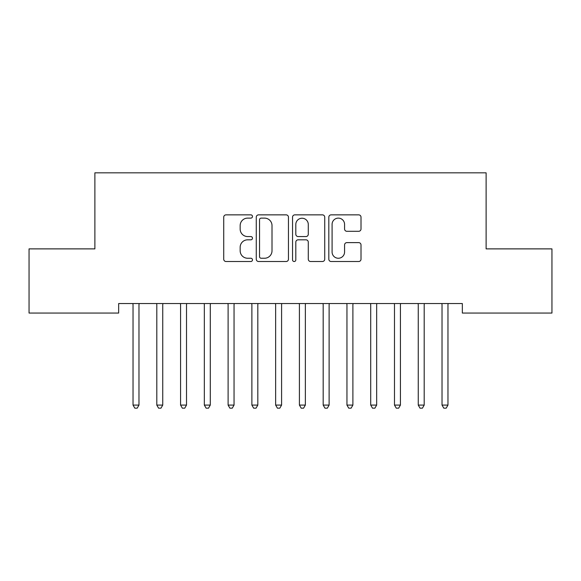 <?xml version="1.0" encoding="UTF-8"?>
<svg xmlns="http://www.w3.org/2000/svg" width="581" height="581" viewBox="0 0 581 581"><rect width="100%" height="100%" fill="white"/><g stroke="black" fill="none" stroke-linecap="round" stroke-linejoin="round"><path stroke-width="0.87" d="M252.474 216.488A1.634 1.634 0 0 0 250.839 214.854L226.053 214.854A2.331 2.331 0 0 0 223.721 217.192L223.721 259.184A2.331 2.331 0 0 0 226.053 261.515L250.839 261.515A1.634 1.634 0 0 0 252.474 259.881A1.634 1.634 0 0 0 250.839 258.247L247.629 258.247A7.466 7.466 0 0 1 240.164 250.781L240.164 247.288A7.466 7.466 0 0 1 247.629 239.822L250.839 239.822A1.634 1.634 0 0 0 252.474 238.188A1.634 1.634 0 0 0 250.839 236.554L247.629 236.554A7.466 7.466 0 0 1 240.164 229.088L240.164 225.588A7.466 7.466 0 0 1 247.629 218.122L250.839 218.122A1.634 1.634 0 0 0 252.474 216.488M358.68 231.303A2.331 2.331 0 0 0 361.012 228.972L361.012 217.192A2.331 2.331 0 0 0 358.68 214.854L331.155 214.854A2.331 2.331 0 0 0 328.817 217.192L328.817 259.184A2.331 2.331 0 0 0 331.155 261.515L358.68 261.515A2.331 2.331 0 0 0 361.012 259.184L361.012 244.95A2.331 2.331 0 0 0 358.68 242.618L346.901 242.618A2.331 2.331 0 0 0 344.569 244.95L344.569 252.009A6.238 6.238 0 0 1 338.324 258.247A6.238 6.238 0 0 1 332.085 252.009L332.085 224.36A6.238 6.238 0 0 1 338.324 218.122A6.238 6.238 0 0 1 344.569 224.36L344.569 228.972A2.331 2.331 0 0 0 346.901 231.303L358.68 231.303M462.345 303.551L118.655 303.551L118.655 313.057L29.05 313.057L29.05 248.879L94.885 248.879L94.885 172.826L486.115 172.826L486.115 248.879L551.95 248.879L551.95 313.057L462.345 313.057L462.345 303.551M288.459 217.192A2.331 2.331 0 0 0 286.128 214.854L258.596 214.854A2.331 2.331 0 0 0 256.265 217.192L256.265 259.184A2.331 2.331 0 0 0 258.596 261.515L286.128 261.515A2.331 2.331 0 0 0 288.459 259.184L288.459 217.192M294.872 214.854L322.404 214.854A2.331 2.331 0 0 1 324.735 217.192L324.735 259.184A2.331 2.331 0 0 1 322.404 261.515L310.624 261.515A2.331 2.331 0 0 1 308.286 259.184L308.286 242.154A2.331 2.331 0 0 0 305.955 239.822L298.14 239.822A2.331 2.331 0 0 0 295.809 242.154L295.809 259.881A1.634 1.634 0 0 1 294.175 261.515A1.634 1.634 0 0 1 292.541 259.881L292.541 217.192A2.331 2.331 0 0 1 294.872 214.854M261.159 218.122A1.634 1.634 0 0 0 259.533 219.756L259.533 256.62A1.634 1.634 0 0 0 261.159 258.247L264.544 258.247A7.466 7.466 0 0 0 272.01 250.781L272.01 225.588A7.466 7.466 0 0 0 264.544 218.122L261.159 218.122M308.286 224.477A6.238 6.238 0 0 0 302.047 218.238A6.238 6.238 0 0 0 295.809 224.477L295.809 234.223A2.331 2.331 0 0 0 298.14 236.554L305.955 236.554A2.331 2.331 0 0 0 308.286 234.223L308.286 224.477M132.867 303.899A2.375 2.375 -179.2 0 1 133.034 304.785A2.375 2.375 179.5 0 0 132.867 303.899L132.722 303.551M139.287 303.551L139.149 303.899A2.375 2.375 179.5 0 0 138.975 304.785L138.975 405.088L133.034 405.088L133.034 304.785M138.975 405.088L137.196 408.174L134.821 408.174L133.034 405.088M156.63 303.899A2.375 2.375 -179.2 0 1 156.805 304.785A2.375 2.375 179.5 0 0 156.63 303.899L156.492 303.551M180.4 303.899A2.375 2.375 -179.2 0 1 180.575 304.785A2.375 2.375 179.5 0 0 180.4 303.899L180.263 303.551M163.058 303.551L162.92 303.899A2.375 2.375 179.5 0 0 162.745 304.785L162.745 405.088L156.805 405.088L156.805 304.785M162.745 405.088L160.966 408.174L158.584 408.174L156.805 405.088M186.828 303.551L186.683 303.899A2.375 2.375 179.5 0 0 186.516 304.785L186.516 405.088L180.575 405.088L180.575 304.785M186.516 405.088L184.729 408.174L182.354 408.174L180.575 405.088M204.171 303.899A2.375 2.375 -179.2 0 1 204.338 304.785A2.375 2.375 179.5 0 0 204.171 303.899L204.025 303.551M227.934 303.899A2.375 2.375 -179.2 0 1 228.108 304.785A2.375 2.375 179.5 0 0 227.934 303.899L227.796 303.551M210.598 303.551L210.453 303.899A2.375 2.375 179.5 0 0 210.286 304.785L210.286 405.088L204.338 405.088L204.338 304.785M210.286 405.088L208.499 408.174L206.124 408.174L204.338 405.088M234.361 303.551L234.223 303.899A2.375 2.375 179.5 0 0 234.049 304.785L234.049 405.088L228.108 405.088L228.108 304.785M234.049 405.088L232.269 408.174L229.894 408.174L228.108 405.088M251.704 303.899A2.375 2.375 -179.2 0 1 251.878 304.785A2.375 2.375 179.5 0 0 251.704 303.899L251.566 303.551M258.131 303.551L257.993 303.899A2.375 2.375 179.5 0 0 257.819 304.785L257.819 405.088L251.878 405.088L251.878 304.785M257.819 405.088L256.039 408.174L253.657 408.174L251.878 405.088M275.474 303.899A2.375 2.375 -179.2 0 1 275.648 304.785A2.375 2.375 179.5 0 0 275.474 303.899L275.336 303.551M281.901 303.551L281.756 303.899A2.375 2.375 179.5 0 0 281.589 304.785L281.589 405.088L275.648 405.088L275.648 304.785M281.589 405.088L279.802 408.174L277.428 408.174L275.648 405.088M299.244 303.899A2.375 2.375 -179.2 0 1 299.411 304.785A2.375 2.375 179.5 0 0 299.244 303.899L299.099 303.551M305.664 303.551L305.526 303.899A2.375 2.375 179.5 0 0 305.352 304.785L305.352 405.088L299.411 405.088L299.411 304.785M305.352 405.088L303.572 408.174L301.198 408.174L299.411 405.088M323.007 303.899A2.375 2.375 -179.2 0 1 323.181 304.785A2.375 2.375 179.5 0 0 323.007 303.899L322.869 303.551M329.434 303.551L329.296 303.899A2.375 2.375 179.5 0 0 329.122 304.785L329.122 405.088L323.181 405.088L323.181 304.785M329.122 405.088L327.343 408.174L324.961 408.174L323.181 405.088M346.777 303.899A2.375 2.375 -179.2 0 1 346.951 304.785A2.375 2.375 179.5 0 0 346.777 303.899L346.639 303.551M353.204 303.551L353.066 303.899A2.375 2.375 179.5 0 0 352.892 304.785L352.892 405.088L346.951 405.088L346.951 304.785M352.892 405.088L351.106 408.174L348.731 408.174L346.951 405.088M370.547 303.899A2.375 2.375 -179.2 0 1 370.714 304.785A2.375 2.375 179.5 0 0 370.547 303.899L370.402 303.551M376.975 303.551L376.829 303.899A2.375 2.375 179.5 0 0 376.662 304.785L376.662 405.088L370.714 405.088L370.714 304.785M376.662 405.088L374.876 408.174L372.501 408.174L370.714 405.088M394.317 303.899A2.375 2.375 -179.2 0 1 394.484 304.785A2.375 2.375 179.5 0 0 394.317 303.899L394.172 303.551M400.737 303.551L400.599 303.899A2.375 2.375 179.5 0 0 400.425 304.785L400.425 405.088L394.484 405.088L394.484 304.785M400.425 405.088L398.646 408.174L396.271 408.174L394.484 405.088M418.08 303.899A2.375 2.375 -179.2 0 1 418.255 304.785A2.375 2.375 179.5 0 0 418.08 303.899L417.942 303.551M424.508 303.551L424.37 303.899A2.375 2.375 179.5 0 0 424.195 304.785L424.195 405.088L418.255 405.088L418.255 304.785M424.195 405.088L422.416 408.174L420.034 408.174L418.255 405.088M441.85 303.899A2.375 2.375 -179.2 0 1 442.025 304.785A2.375 2.375 179.5 0 0 441.85 303.899L441.713 303.551M448.278 303.551L448.133 303.899A2.375 2.375 179.5 0 0 447.966 304.785L447.966 405.088L442.025 405.088L442.025 304.785M447.966 405.088L446.179 408.174L443.804 408.174L442.025 405.088"/></g></svg>
